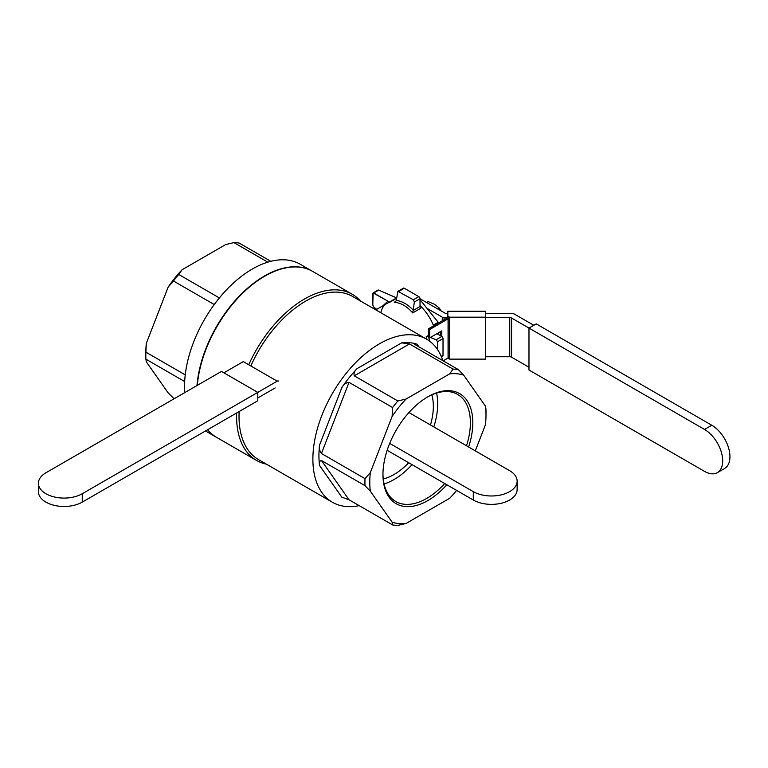 <?xml version="1.0" encoding="UTF-8"?>
<svg xmlns="http://www.w3.org/2000/svg" width="768" height="768" viewBox="0 0 768 768"><rect width="100%" height="100%" fill="white"/><g stroke="black" fill="none" stroke-linecap="round" stroke-linejoin="round"><path stroke-width="1.15" d="M420.019 305.606A34.243 19.766 60 0 1 433.584 325.843A34.243 19.766 60 0 0 420.019 305.606M380.822 312.749C381.773 308.4 383.635 305.395 386.4 303.754L388.925 302.352L386.41 303.754C383.635 305.395 381.773 308.4 380.822 312.749M426.202 336.73L426.979 339.398L426.202 336.73L428.496 336.643L426.202 336.73L428.496 335.405L426.202 336.73M394.234 302.275C400.838 302.765 406.982 306.317 412.685 312.922L413.136 310.502L412.685 312.922C406.982 306.317 400.838 302.765 394.234 302.275L395.827 301.354L394.234 302.275M441.811 336.47L436.147 339.734L441.811 336.47A1.709 0.989 -120 0 1 443.021 338.563L437.578 341.712L436.147 339.734L430.454 337.44L436.147 339.734L437.578 341.712L437.578 349.613L437.578 341.712L443.021 338.563L443.021 355.344L441.245 356.362L443.021 355.344A1.709 0.989 -120 0 1 442.666 356.122A1.709 0.989 -120 0 0 443.021 355.344L443.021 338.563A1.709 0.989 -120 0 0 441.811 336.47L436.963 333.677L441.811 336.47L441.811 330.874L429.706 337.872L428.496 337.171L428.496 328.781L447.36 317.885A1.709 0.989 0 0 1 447.974 317.664L444.086 317.597A2.573 1.478 180 0 1 442.272 317.165L442.272 320.832M420.019 298.723L414.355 301.997L420.019 298.723L420.019 306.528L413.136 310.502L414.355 301.997L413.357 299.77L414.355 301.997L413.136 310.502L420.019 306.528A1.709 0.989 -120 0 0 420.768 308.256L412.685 312.922L420.768 308.256A1.709 0.989 -120 0 1 420.019 306.528L420.019 298.723A1.709 0.989 -120 0 0 418.81 296.63L404.275 288.24A1.709 0.989 -120 0 0 403.421 288.154L397.91 291.341L396.259 300.384L397.91 291.341L413.357 299.77L418.81 296.63L404.275 288.24A1.709 0.989 -120 0 0 403.421 288.154L397.91 291.341L413.357 299.77L418.81 296.63A1.709 0.989 -120 0 1 420.019 298.723L445.104 313.21A2.573 1.478 180 0 0 446.918 313.642L447.859 313.642M396.192 300.72L395.136 301.901L396.192 300.72M360.499 301.018A95.875 55.354 120 0 0 352.339 294.326A95.875 55.354 120 0 0 248.755 364.752A95.875 55.354 120 0 1 352.339 294.326A95.875 55.354 120 0 1 360.499 301.018M236.669 412.963A95.875 55.354 120 0 0 256.464 460.397A95.875 55.354 120 0 0 266.333 464.122A95.875 55.354 120 0 1 256.464 460.397A95.875 55.354 120 0 1 236.669 412.963M258.528 459.61A94.166 54.365 -60 0 1 239.155 411.533A94.166 54.365 -60 0 0 258.528 459.61L332.381 502.243A94.166 54.365 120 0 0 359.194 505.642A94.166 54.365 120 0 1 332.381 502.243L258.528 459.61M250.838 365.962A94.166 54.365 -60 0 1 352.694 296.506A94.166 54.365 -60 0 0 250.838 365.962M196.982 385.555A95.875 55.354 -60 0 1 241.613 293.76A95.875 55.354 -60 0 1 312.384 271.258A95.875 55.354 -60 0 1 312.538 271.344A95.875 55.354 -60 0 0 312.384 271.258A95.875 55.354 -60 0 0 241.613 293.76A95.875 55.354 -60 0 0 196.982 385.555M216.662 437.414A95.875 55.354 -60 0 1 216.509 437.328A95.875 55.354 -60 0 1 207.59 429.754A95.875 55.354 -60 0 0 216.509 437.328A95.875 55.354 -60 0 0 216.662 437.414M184.541 386.448A95.875 55.354 120 0 0 184.762 392.611A95.875 55.354 120 0 1 184.541 386.448A95.875 55.354 120 0 1 252.346 269.021A95.875 55.354 120 0 0 184.541 386.448M300.278 264.269A95.875 55.354 120 0 0 252.346 269.021A95.875 55.354 120 0 1 300.278 264.269L312.384 271.258L300.278 264.269M216.806 437.501A95.875 55.354 -60 0 1 207.696 429.696A95.875 55.354 -60 0 0 216.806 437.501L256.464 460.397L216.806 437.501M197.309 385.363A95.875 55.354 -60 0 1 242.064 293.798A95.875 55.354 -60 0 1 312.691 271.43L352.339 294.326L312.691 271.43A95.875 55.354 -60 0 0 242.064 293.798A95.875 55.354 -60 0 0 197.309 385.363M409.478 343.949L453.062 369.11L449.674 373.872L453.062 369.11A85.603 49.421 120 0 1 458.323 369.581L463.651 375.12L485.434 406.109L485.923 408.845A85.603 49.421 120 0 1 486 412.31A85.603 49.421 120 0 0 485.923 408.845L485.434 406.109A82.186 47.453 120 0 1 486 415.104A82.186 47.453 120 0 0 485.434 406.109L463.651 375.12A82.186 47.453 120 0 0 449.674 373.872L406.099 399.024A82.186 47.453 120 0 0 392.122 416.419L392.611 407.52L349.027 382.358L392.611 407.52A85.603 49.421 120 0 1 397.862 400.982L406.099 399.024L449.674 373.872A82.186 47.453 120 0 1 463.651 375.12L458.323 369.581A85.603 49.421 120 0 0 453.062 369.11L409.478 343.949L401.712 342.845L409.478 343.949L354.278 375.821L397.862 400.982L406.099 399.024A82.186 47.453 120 0 0 392.122 416.419L392.611 407.52A85.603 49.421 120 0 1 397.862 400.982L354.278 375.821C353.53 373.315 354.499 370.896 357.216 368.534A85.603 49.421 120 0 0 341.827 387.667C343.594 384.47 345.984 382.704 349.027 382.358C345.984 382.704 343.594 384.47 341.827 387.667A85.603 49.421 120 0 1 357.216 368.534L401.712 342.845A85.603 49.421 120 0 1 417.091 344.218A85.603 49.421 120 0 0 401.712 342.845L357.216 368.534C354.499 370.896 353.53 373.315 354.278 375.821L409.478 343.949M270.806 261.322L239.194 243.072A85.603 49.421 120 0 0 233.933 242.602L225.696 244.56L182.131 269.712A82.186 47.453 120 0 0 168.154 287.107L146.362 343.248L145.882 352.147A85.603 49.421 120 0 0 145.805 355.69A85.603 49.421 120 0 0 145.882 359.155L146.362 361.891L168.154 392.88L174.086 398.774L168.154 392.88L146.362 361.891L145.882 359.155L184.675 381.552L145.882 359.155A85.603 49.421 120 0 1 145.805 355.69A85.603 49.421 120 0 1 145.882 352.147L185.242 374.87L145.882 352.147L146.362 343.248A82.186 47.453 120 0 0 145.805 352.896L145.805 355.69L145.805 352.896A82.186 47.453 120 0 1 146.362 343.248L168.154 287.107L173.482 281.011L168.154 287.107A82.186 47.453 120 0 1 182.131 269.712L178.733 274.464A85.603 49.421 120 0 0 173.482 281.011L214.243 304.541L173.482 281.011A85.603 49.421 120 0 1 178.733 274.464L219.37 297.926L178.733 274.464L182.131 269.712L225.696 244.56L233.933 242.602L267.802 262.157L233.933 242.602A85.603 49.421 120 0 1 239.194 243.072L270.806 261.322M319.584 465.523C318.931 462.566 319.546 460.896 321.427 460.502L365.011 485.664A85.603 49.421 120 0 1 365.011 478.656L370.339 472.56L392.122 416.419L370.339 472.56A82.186 47.453 120 0 0 370.339 491.203L365.011 485.664L321.427 460.502C319.546 460.896 318.931 462.566 319.584 465.523A85.603 49.421 120 0 1 319.584 445.018A85.603 49.421 120 0 0 319.584 465.523L341.827 497.174L319.584 465.523M349.027 499.766L341.827 497.174L349.027 499.766L392.611 524.928A85.603 49.421 120 0 0 397.862 525.398L406.099 523.44L397.862 525.398A85.603 49.421 120 0 1 392.611 524.928L392.122 522.192L370.339 491.203L365.011 485.664A85.603 49.421 120 0 1 365.011 478.656L370.339 472.56A82.186 47.453 120 0 0 370.339 491.203L392.122 522.192A82.186 47.453 120 0 0 406.099 523.44L449.674 498.288A82.186 47.453 120 0 0 456.614 490.406A82.186 47.453 120 0 1 449.674 498.288L406.099 523.44A82.186 47.453 120 0 1 392.122 522.192L392.611 524.928L349.027 499.766L321.427 460.502L349.027 499.766M321.427 453.494L365.011 478.656L321.427 453.494C319.546 450.835 318.931 448.013 319.584 445.018L341.827 387.667L319.584 445.018C318.931 448.013 319.546 450.835 321.427 453.494L349.027 382.358L321.427 453.494M442.886 360.672A94.166 54.365 120 0 0 441.341 356.582A94.166 54.365 120 0 0 426.547 339.149A94.166 54.365 120 0 0 332.381 393.514A94.166 54.365 120 0 0 332.381 502.243A94.166 54.365 120 0 1 332.381 393.514A94.166 54.365 120 0 1 426.547 339.149L352.694 296.506L426.547 339.149A94.166 54.365 120 0 1 441.341 356.582A94.166 54.365 120 0 1 442.886 360.672M414.739 344.419L414.182 343.987L414.739 344.419C413.942 343.469 414.73 343.402 417.091 344.218L418.934 346.838L417.091 344.218C414.73 343.402 413.942 343.469 414.739 344.419L458.323 369.581L414.739 344.419M387.917 301.162L388.925 302.352L396.605 297.917L388.925 302.352L387.917 301.162L373.114 292.915L372.806 305.021L373.862 307.2L376.752 309.331L373.862 307.2L372.806 305.021L372.806 293.674L373.114 292.915L378.71 290.102A1.709 0.989 -120 0 0 378 290.093L373.114 292.915L378 290.093A1.709 0.989 -120 0 1 378.71 290.102L396.605 297.898L378.71 290.102L373.738 292.973L387.917 301.162L382.982 305.731L387.917 301.162M393.994 474.518A55.642 32.131 -60 0 1 383.261 478.992A55.642 32.131 -60 0 0 393.994 474.518A55.642 32.131 -60 0 0 408.691 462.739A55.642 32.131 -60 0 1 393.994 474.518M431.846 394.838A55.642 32.131 -60 0 1 430.483 424.992A55.642 32.131 -60 0 0 431.846 394.838M433.334 325.066L438.182 322.262L438.182 323.194L438.182 322.262L433.334 325.066M382.963 473.894A61.834 35.702 120 0 0 395.76 501.504A61.834 35.702 120 0 0 444.71 483.533A61.834 35.702 120 0 1 395.76 501.504A61.834 35.702 120 0 1 382.963 473.894M466.502 445.786A61.834 35.702 120 0 0 457.594 394.406A61.834 35.702 120 0 0 427.277 397.133A61.834 35.702 120 0 1 457.594 394.406A61.834 35.702 120 0 1 466.502 445.786M427.891 396.768L427.891 396.768A63.542 36.691 120 0 0 382.954 474.595A63.542 36.691 120 0 0 446.832 484.762A63.542 36.691 120 0 1 382.954 474.595A63.542 36.691 120 0 1 427.891 396.768L427.891 396.768A63.542 36.691 120 0 1 468.624 447.014A63.542 36.691 120 0 0 427.891 396.768M485.434 424.752L475.306 450.864L485.434 424.752A82.186 47.453 120 0 0 486 415.104L486 412.31L486 415.104A82.186 47.453 120 0 1 485.434 424.752M197.28 385.382A95.453 55.114 -60 0 1 264.595 276.269A95.453 55.114 -60 0 0 197.28 385.382M420.019 299.674L438.182 322.262L420.019 299.674M438.182 332.976L438.182 334.378L438.182 332.976M384.096 483.974A61.834 35.702 120 0 0 412.022 464.659A61.834 35.702 120 0 1 384.096 483.974M433.814 426.912A61.834 35.702 120 0 0 436.579 393.072A61.834 35.702 120 0 1 433.814 426.912M441.091 310.886L439.277 308.045L437.722 308.947M439.277 308.045L434.544 304.32L428.093 301.584L426.538 302.486M485.53 356.736L509.75 356.736A2.573 1.478 180 0 1 511.574 357.178L528.979 367.229M485.53 317.597L509.75 317.597A2.573 1.478 180 0 1 511.574 318.029L528.979 328.08L528.979 370.022L704.525 471.37A25.68 14.832 60 0 0 717.37 472.646A25.68 14.832 60 0 0 721.306 452.064A25.68 14.832 60 0 0 704.525 429.437L528.979 328.08L536.246 323.885L711.792 425.242L704.525 429.437M533.818 325.286L514.406 314.074A2.573 1.478 180 0 0 512.592 313.642L485.53 313.642M426.979 308.333L442.272 317.165M717.37 472.646L724.627 468.451A25.68 14.832 -120 0 0 728.563 447.869A25.68 14.832 -120 0 0 711.792 425.242M449.578 317.184L447.859 316.195L447.859 311.261L485.53 311.261L485.53 317.184L449.578 317.184L449.28 318.586A1.709 0.989 0 0 0 448.07 318.874L429.706 329.482L429.706 337.872M429.706 329.482L428.496 328.781M440.602 335.77L440.602 331.574M443.184 360.845L448.07 358.022A1.709 0.989 180 0 1 449.28 357.725L449.578 359.126L447.859 358.138M447.859 316.195L447.859 317.597M449.578 318.586L447.974 317.664M485.53 317.184L485.53 359.126L449.578 359.126M275.194 387.926L257.789 397.978L275.194 387.926M278.486 381.053A2.573 1.478 120 0 0 277.2 381.178L257.789 392.39L221.472 371.414L45.926 472.771A25.68 14.832 180 0 0 38.4 483.254L38.4 491.645A25.68 14.832 0 0 0 54.25 505.344A25.68 14.832 0 0 0 82.243 502.128L257.789 400.771L257.789 392.39L277.2 381.178A2.573 1.478 120 0 1 278.486 381.053M223.891 372.816L243.302 361.603L277.2 381.178L243.302 361.603L223.891 372.816M82.243 502.128L82.243 493.738A25.68 14.832 180 0 1 54.25 496.954A25.68 14.832 180 0 1 38.4 483.254M82.243 493.738L257.789 392.39M408.941 412.55L509.606 470.669A25.68 14.832 180 0 1 517.133 481.162A25.68 14.832 180 0 1 501.274 494.851A25.68 14.832 180 0 1 473.29 491.645L389.693 443.376M473.29 491.645L473.29 500.026A25.68 14.832 0 0 0 501.274 503.242A25.68 14.832 0 0 0 517.133 489.542L517.133 481.162M473.29 500.026L387.149 450.298M396.547 298.349L388.819 302.813L396.547 298.349M429.629 341.174L428.688 337.286L429.629 341.174M413.213 310.166C407.904 304.483 402.25 301.219 396.259 300.384C402.25 301.219 407.904 304.483 413.213 310.166M398.832 291.389L404.275 288.24L398.832 291.389M511.574 318.029L511.574 357.178M509.75 317.597L509.75 356.736M444.086 317.597L444.086 319.776M448.07 318.874L448.07 358.022M449.28 318.586L449.28 357.725M375.83 309.859L386.41 303.754L375.83 309.859M442.666 356.122L441.446 356.832L442.666 356.122M205.488 430.973L216.509 437.328L205.488 430.973"/></g></svg>
